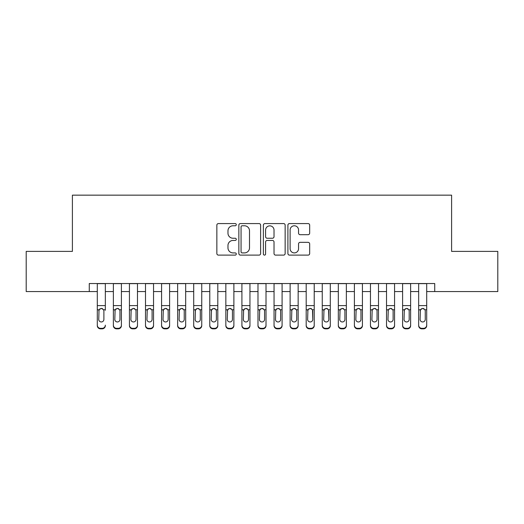 <?xml version="1.0" encoding="UTF-8"?>
<svg xmlns="http://www.w3.org/2000/svg" width="524" height="524" viewBox="0 0 524 524"><rect width="100%" height="100%" fill="white"/><g stroke="black" fill="none" stroke-linecap="round" stroke-linejoin="round"><path stroke-width="0.79" d="M236.291 224.678A1.107 1.107 0 0 0 235.191 223.571L218.429 223.571A1.579 1.579 0 0 0 216.851 225.15L216.851 253.537A1.579 1.579 0 0 0 218.429 255.116L235.191 255.116A1.107 1.107 0 0 0 236.291 254.009A1.107 1.107 0 0 0 235.191 252.909L233.016 252.909A5.05 5.05 0 0 1 227.973 247.859L227.973 245.494A5.05 5.05 0 0 1 233.016 240.451L235.191 240.451A1.107 1.107 0 0 0 236.291 239.344A1.107 1.107 0 0 0 235.191 238.243L233.016 238.243A5.05 5.05 0 0 1 227.973 233.193L227.973 230.829A5.05 5.05 0 0 1 233.016 225.779L235.191 225.779A1.107 1.107 0 0 0 236.291 224.678M308.092 234.693A1.579 1.579 0 0 0 309.671 233.114L309.671 225.15A1.579 1.579 0 0 0 308.092 223.571L289.484 223.571A1.579 1.579 0 0 0 287.905 225.15L287.905 253.537A1.579 1.579 0 0 0 289.484 255.116L308.092 255.116A1.579 1.579 0 0 0 309.671 253.537L309.671 243.915A1.579 1.579 0 0 0 308.092 242.343L300.128 242.343A1.579 1.579 0 0 0 298.549 243.915L298.549 248.69A4.218 4.218 0 0 1 294.331 252.909A4.218 4.218 0 0 1 290.113 248.69L290.113 229.997A4.218 4.218 0 0 1 294.331 225.779A4.218 4.218 0 0 1 298.549 229.997L298.549 233.114A1.579 1.579 0 0 0 300.128 234.693L308.092 234.693M89.27 291.567L26.2 291.567L26.2 251.396L72.397 251.396L72.397 195.157L451.603 195.157L451.603 251.396L497.8 251.396L497.8 291.567L434.73 291.567L434.73 283.53L89.27 283.53L89.27 291.567L97.3 291.567M260.618 225.15A1.579 1.579 0 0 0 259.046 223.571L240.431 223.571A1.579 1.579 0 0 0 238.852 225.15L238.852 253.537A1.579 1.579 0 0 0 240.431 255.116L259.046 255.116A1.579 1.579 0 0 0 260.618 253.537L260.618 225.15M264.954 223.571L283.569 223.571A1.579 1.579 0 0 1 285.148 225.15L285.148 253.537A1.579 1.579 0 0 1 283.569 255.116L275.604 255.116A1.579 1.579 0 0 1 274.026 253.537L274.026 242.023A1.579 1.579 0 0 0 272.447 240.451L267.168 240.451A1.579 1.579 0 0 0 265.589 242.023L265.589 254.009A1.107 1.107 0 0 1 264.482 255.116A1.107 1.107 0 0 1 263.382 254.009L263.382 225.15A1.579 1.579 0 0 1 264.954 223.571M105.337 291.567L113.367 291.567M121.404 291.567L129.435 291.567M137.471 291.567L145.508 291.567M153.539 291.567L161.575 291.567M169.606 291.567L177.643 291.567M185.679 291.567L193.71 291.567M201.747 291.567L209.777 291.567M217.814 291.567L225.844 291.567M233.881 291.567L241.918 291.567M249.948 291.567L257.985 291.567M266.015 291.567L274.052 291.567M282.082 291.567L290.119 291.567M298.156 291.567L306.186 291.567M314.223 291.567L322.253 291.567M330.29 291.567L338.321 291.567M346.357 291.567L354.394 291.567M362.425 291.567L370.461 291.567M378.492 291.567L386.529 291.567M394.565 291.567L402.596 291.567M410.633 291.567L418.663 291.567M426.7 291.567L434.73 291.567M242.167 225.779A1.107 1.107 0 0 0 241.06 226.885L241.06 251.802A1.107 1.107 0 0 0 242.167 252.909L244.453 252.909A5.05 5.05 0 0 0 249.503 247.859L249.503 230.829A5.05 5.05 0 0 0 244.453 225.779L242.167 225.779M274.026 230.075A4.218 4.218 0 0 0 269.808 225.857A4.218 4.218 0 0 0 265.589 230.075L265.589 236.665A1.579 1.579 0 0 0 267.168 238.243L272.447 238.243A1.579 1.579 0 0 0 274.026 236.665L274.026 230.075M97.3 310.267L97.3 325.149A3.216 3.19 -0 0 0 100.516 328.338L102.121 328.338A3.216 3.19 -0 0 0 105.337 325.149L105.337 325.653A3.216 3.19 180 0 1 102.121 328.843L102.121 328.338M105.337 310.267L105.337 283.53M103.89 319.411L103.89 310.948L103.89 319.411A2.574 2.548 180 0 1 101.315 321.965A2.574 2.548 180 0 0 103.89 319.411M98.748 319.915L98.748 319.411A2.574 2.548 180 0 0 101.315 321.965M99.979 308.741L98.748 310.752M102.658 308.741L101.315 308.367L103.608 309.763L103.89 310.948M97.3 283.53L97.3 325.653A3.216 3.19 180 0 0 100.516 328.843L102.121 328.843M97.3 309.763L99.029 309.763L98.748 319.411M99.029 309.763L101.315 308.367M113.367 310.267L113.367 325.653A3.216 3.19 180 0 0 116.583 328.843L118.188 328.843L118.188 328.338A3.216 3.19 0 0 0 121.404 325.149L121.404 325.653A3.216 3.19 180 0 1 118.188 328.843M119.957 319.411L119.957 310.948L119.957 319.411A2.574 2.548 180 0 1 117.389 321.965A2.574 2.548 180 0 0 119.957 319.411M114.815 319.915L114.815 319.411A2.574 2.548 180 0 0 117.389 321.965M116.046 308.741L114.815 310.752M118.725 308.741L117.389 308.367L119.675 309.763L119.957 310.948M129.435 310.267L129.435 325.653A3.216 3.19 180 0 0 132.651 328.843L134.255 328.843L134.255 328.338A3.216 3.19 0 0 0 137.471 325.149L137.471 325.653A3.216 3.19 180 0 1 134.255 328.843M136.024 319.411L136.024 310.948L136.024 319.411A2.574 2.548 180 0 1 133.456 321.965A2.574 2.548 180 0 0 136.024 319.411M130.882 319.915L130.882 319.411A2.574 2.548 180 0 0 133.456 321.965M132.113 308.741L130.882 310.752M134.799 308.741L133.456 308.367L135.742 309.763L136.024 310.948M145.508 310.267L145.508 325.653A3.216 3.19 180 0 0 148.718 328.843L150.329 328.843L150.329 328.338A3.216 3.19 0 0 0 153.539 325.149L153.539 325.653A3.216 3.19 180 0 1 150.329 328.843M152.091 319.411L152.091 310.948L152.091 319.411A2.574 2.548 180 0 1 149.523 321.965A2.574 2.548 180 0 0 152.091 319.411M146.949 319.915L146.949 319.411A2.574 2.548 180 0 0 149.523 321.965M148.181 308.741L146.949 310.752M150.866 308.741L149.523 308.367L151.809 309.763L152.091 310.948M161.575 310.267L161.575 325.653A3.216 3.19 180 0 0 164.785 328.843L166.396 328.843L166.396 328.338A3.216 3.19 0 0 0 169.606 325.149L169.606 325.653A3.216 3.19 180 0 1 166.396 328.843M168.165 319.411L168.165 310.948L168.165 319.411A2.574 2.548 180 0 1 165.591 321.965A2.574 2.548 180 0 0 168.165 319.411M163.023 319.915L163.023 319.411A2.574 2.548 180 0 0 165.591 321.965M164.248 308.741L163.023 310.752M166.933 308.741L165.591 308.367L167.877 309.763L168.165 310.948M121.404 283.53L121.404 325.653M113.367 283.53L113.367 325.149A3.216 3.19 0 0 0 116.583 328.338L118.188 328.338M116.583 328.338L116.583 328.843A3.216 3.19 180 0 1 113.367 325.653L113.367 325.149L113.367 325.653M113.367 309.763L115.103 309.763L114.815 319.411M115.103 309.763L117.389 308.367M137.471 283.53L137.471 325.653M129.435 283.53L129.435 325.149A3.216 3.19 0 0 0 132.651 328.338L134.255 328.338M132.651 328.338L132.651 328.843A3.216 3.19 180 0 1 129.435 325.653L129.435 325.149L129.435 325.653M129.435 309.763L131.17 309.763L130.882 319.411M131.17 309.763L133.456 308.367M153.539 283.53L153.539 325.653M145.508 283.53L145.508 325.149A3.216 3.19 0 0 0 148.718 328.338L150.329 328.338M148.718 328.338L148.718 328.843A3.216 3.19 180 0 1 145.508 325.653L145.508 325.149L145.508 325.653M145.508 309.763L147.237 309.763L146.949 319.411M147.237 309.763L149.523 308.367M169.606 283.53L169.606 325.653M161.575 283.53L161.575 325.149A3.216 3.19 0 0 0 164.785 328.338L166.396 328.338M164.785 328.338L164.785 328.843A3.216 3.19 180 0 1 161.575 325.653L161.575 325.149L161.575 325.653M161.575 309.763L163.305 309.763L163.023 319.411M163.305 309.763L165.591 308.367M177.643 310.267L177.643 325.653A3.216 3.19 180 0 0 180.859 328.843L182.463 328.843L182.463 328.338A3.216 3.19 0 0 0 185.679 325.149L185.679 325.653A3.216 3.19 180 0 1 182.463 328.843M184.232 319.411L184.232 310.948L184.232 319.411A2.574 2.548 180 0 1 181.658 321.965A2.574 2.548 180 0 0 184.232 319.411M179.09 319.915L179.09 319.411A2.574 2.548 180 0 0 181.658 321.965M180.315 308.741L179.09 310.752M183 308.741L181.658 308.367L183.944 309.763L184.232 310.948M185.679 283.53L185.679 325.653M177.643 283.53L177.643 325.149A3.216 3.19 0 0 0 180.859 328.338L182.463 328.338M180.859 328.338L180.859 328.843A3.216 3.19 180 0 1 177.643 325.653L177.643 325.149L177.643 325.653M177.643 309.763L179.372 309.763L179.09 319.411M179.372 309.763L181.658 308.367M193.71 310.267L193.71 325.653A3.216 3.19 180 0 0 196.926 328.843L198.531 328.843L198.531 328.338A3.216 3.19 0 0 0 201.747 325.149L201.747 325.653A3.216 3.19 180 0 1 198.531 328.843M200.299 319.411L200.299 310.948L200.299 319.411A2.574 2.548 180 0 1 197.725 321.965A2.574 2.548 180 0 0 200.299 319.411M195.157 319.915L195.157 319.411A2.574 2.548 180 0 0 197.725 321.965M196.389 308.741L195.157 310.752M199.068 308.741L197.725 308.367L200.011 309.763L200.299 310.948M201.747 283.53L201.747 325.653M193.71 283.53L193.71 325.149A3.216 3.19 0 0 0 196.926 328.338L198.531 328.338M196.926 328.338L196.926 328.843A3.216 3.19 180 0 1 193.71 325.653L193.71 325.149L193.71 325.653M193.71 309.763L195.439 309.763L195.157 319.411M195.439 309.763L197.725 308.367M209.777 310.267L209.777 325.653A3.216 3.19 180 0 0 212.993 328.843L214.598 328.843L214.598 328.338A3.216 3.19 0 0 0 217.814 325.149L217.814 325.653A3.216 3.19 180 0 1 214.598 328.843M216.366 319.411L216.366 310.948L216.366 319.411A2.574 2.548 180 0 1 213.799 321.965A2.574 2.548 180 0 0 216.366 319.411M211.224 319.915L211.224 319.411A2.574 2.548 180 0 0 213.799 321.965M212.456 308.741L211.224 310.752M215.135 308.741L213.799 308.367L216.084 309.763L216.366 310.948M217.814 283.53L217.814 325.653M209.777 283.53L209.777 325.149A3.216 3.19 0 0 0 212.993 328.338L214.598 328.338M212.993 328.338L212.993 328.843A3.216 3.19 180 0 1 209.777 325.653L209.777 325.149L209.777 325.653M209.777 309.763L211.506 309.763L211.224 319.411M211.506 309.763L213.799 308.367M225.844 310.267L225.844 325.653A3.216 3.19 180 0 0 229.06 328.843L230.665 328.843L230.665 328.338A3.216 3.19 0 0 0 233.881 325.149L233.881 325.653A3.216 3.19 180 0 1 230.665 328.843M232.433 319.411L232.433 310.948L232.433 319.411A2.574 2.548 180 0 1 229.866 321.965A2.574 2.548 180 0 0 232.433 319.411M227.292 319.915L227.292 319.411A2.574 2.548 180 0 0 229.866 321.965M228.523 308.741L227.292 310.752M231.208 308.741L229.866 308.367L232.152 309.763L232.433 310.948M233.881 283.53L233.881 325.653M225.844 283.53L225.844 325.149A3.216 3.19 0 0 0 229.06 328.338L230.665 328.338M229.06 328.338L229.06 328.843A3.216 3.19 180 0 1 225.844 325.653L225.844 325.149L225.844 325.653M225.844 309.763L227.58 309.763L227.292 319.411M227.58 309.763L229.866 308.367M241.918 310.267L241.918 325.653A3.216 3.19 180 0 0 245.127 328.843L246.739 328.843L246.739 328.338A3.216 3.19 0 0 0 249.948 325.149L249.948 325.653A3.216 3.19 180 0 1 246.739 328.843M248.5 319.411L248.5 310.948L248.5 319.411A2.574 2.548 180 0 1 245.933 321.965A2.574 2.548 180 0 0 248.5 319.411M243.359 319.915L243.359 319.411A2.574 2.548 180 0 0 245.933 321.965M244.59 308.741L243.359 310.752M247.276 308.741L245.933 308.367L248.219 309.763L248.5 310.948M249.948 283.53L249.948 325.653M241.918 283.53L241.918 325.149A3.216 3.19 0 0 0 245.127 328.338L246.739 328.338M245.127 328.338L245.127 328.843A3.216 3.19 180 0 1 241.918 325.653L241.918 325.149L241.918 325.653M241.918 309.763L243.647 309.763L243.359 319.411M243.647 309.763L245.933 308.367M257.985 310.267L257.985 325.653A3.216 3.19 180 0 0 261.194 328.843L262.806 328.843L262.806 328.338A3.216 3.19 0 0 0 266.015 325.149L266.015 325.653A3.216 3.19 180 0 1 262.806 328.843M264.574 319.411L264.574 310.948L264.574 319.411A2.574 2.548 180 0 1 262 321.965A2.574 2.548 180 0 0 264.574 319.411M259.426 319.915L259.426 319.411A2.574 2.548 180 0 0 262 321.965M260.657 308.741L259.426 310.752M263.343 308.741L262 308.367L264.286 309.763L264.574 310.948M266.015 283.53L266.015 325.653M257.985 283.53L257.985 325.149A3.216 3.19 0 0 0 261.194 328.338L262.806 328.338M261.194 328.338L261.194 328.843A3.216 3.19 180 0 1 257.985 325.653L257.985 325.149L257.985 325.653M257.985 309.763L259.714 309.763L259.426 319.411M259.714 309.763L262 308.367M274.052 310.267L274.052 325.653A3.216 3.19 180 0 0 277.262 328.843L278.873 328.843L278.873 328.338A3.216 3.19 0 0 0 282.082 325.149L282.082 325.653A3.216 3.19 180 0 1 278.873 328.843M280.641 319.411L280.641 310.948L280.641 319.411A2.574 2.548 180 0 1 278.067 321.965A2.574 2.548 180 0 0 280.641 319.411M275.5 319.915L275.5 319.411A2.574 2.548 180 0 0 278.067 321.965M276.724 308.741L275.5 310.752M279.41 308.741L278.067 308.367L280.353 309.763L280.641 310.948M282.082 283.53L282.082 325.653M274.052 283.53L274.052 325.149A3.216 3.19 0 0 0 277.262 328.338L278.873 328.338M277.262 328.338L277.262 328.843A3.216 3.19 180 0 1 274.052 325.653L274.052 325.149L274.052 325.653M274.052 309.763L275.781 309.763L275.5 319.411M275.781 309.763L278.067 308.367M290.119 310.267L290.119 325.653A3.216 3.19 180 0 0 293.335 328.843L294.94 328.843L294.94 328.338A3.216 3.19 0 0 0 298.156 325.149L298.156 325.653A3.216 3.19 180 0 1 294.94 328.843M296.708 319.411L296.708 310.948L296.708 319.411A2.574 2.548 180 0 1 294.134 321.965A2.574 2.548 180 0 0 296.708 319.411M291.567 319.915L291.567 319.411A2.574 2.548 180 0 0 294.134 321.965M292.792 308.741L291.567 310.752M295.477 308.741L294.134 308.367L296.42 309.763L296.708 310.948M298.156 283.53L298.156 325.653M290.119 283.53L290.119 325.149A3.216 3.19 0 0 0 293.335 328.338L294.94 328.338M293.335 328.338L293.335 328.843A3.216 3.19 180 0 1 290.119 325.653L290.119 325.149L290.119 325.653M290.119 309.763L291.848 309.763L291.567 319.411M291.848 309.763L294.134 308.367M314.223 283.53L314.223 325.653A3.216 3.19 180 0 1 311.007 328.843L311.007 328.338A3.216 3.19 0 0 0 314.223 325.149L314.223 325.653M306.186 283.53L306.186 325.149A3.216 3.19 0 0 0 309.402 328.338L311.007 328.338M309.402 328.338L309.402 328.843A3.216 3.19 180 0 1 306.186 325.653A3.216 3.19 180 0 0 309.402 328.843L311.007 328.843M312.494 309.763L312.776 319.411A2.574 2.548 180 0 1 310.201 321.965A2.574 2.548 180 0 1 307.634 319.411L307.916 309.763L310.201 308.367L312.494 309.763L314.223 309.763M306.186 325.653L306.186 310.267M330.29 283.53L330.29 325.653A3.216 3.19 180 0 1 327.074 328.843L327.074 328.338A3.216 3.19 0 0 0 330.29 325.149L330.29 325.653M322.253 283.53L322.253 325.149A3.216 3.19 0 0 0 325.469 328.338L327.074 328.338M325.469 328.338L325.469 328.843A3.216 3.19 180 0 1 322.253 325.653A3.216 3.19 180 0 0 325.469 328.843L327.074 328.843M328.561 309.763L328.843 319.411A2.574 2.548 180 0 1 326.275 321.965A2.574 2.548 180 0 1 323.701 319.411L323.989 309.763L326.275 308.367L328.561 309.763L330.29 309.763M322.253 325.653L322.253 310.267M310.201 321.965A2.574 2.548 180 0 0 312.776 319.411L312.776 310.948M307.634 319.915L307.634 319.411M308.865 308.741L307.634 310.752M311.544 308.741L310.201 308.367M326.275 321.965A2.574 2.548 180 0 0 328.843 319.411L328.843 310.948M323.701 319.915L323.701 319.411M324.932 308.741L323.701 310.752M327.611 308.741L326.275 308.367M338.321 310.267L338.321 325.653A3.216 3.19 180 0 0 341.537 328.843L343.141 328.843L343.141 328.338A3.216 3.19 0 0 0 346.357 325.149L346.357 325.653A3.216 3.19 180 0 1 343.141 328.843M344.91 319.411L344.91 310.948L344.91 319.411A2.574 2.548 180 0 1 342.342 321.965A2.574 2.548 180 0 0 344.91 319.411M339.768 319.915L339.768 319.411A2.574 2.548 180 0 0 342.342 321.965M341 308.741L339.768 310.752M343.685 308.741L342.342 308.367L344.628 309.763L344.91 310.948M346.357 283.53L346.357 325.653M338.321 283.53L338.321 325.149A3.216 3.19 0 0 0 341.537 328.338L343.141 328.338M341.537 328.338L341.537 328.843A3.216 3.19 180 0 1 338.321 325.653L338.321 325.149L338.321 325.653M338.321 309.763L340.056 309.763L339.768 319.411M340.056 309.763L342.342 308.367M354.394 310.267L354.394 325.653A3.216 3.19 180 0 0 357.604 328.843L359.215 328.843L359.215 328.338A3.216 3.19 0 0 0 362.425 325.149L362.425 325.653A3.216 3.19 180 0 1 359.215 328.843M360.977 319.411L360.977 310.948L360.977 319.411A2.574 2.548 180 0 1 358.409 321.965A2.574 2.548 180 0 0 360.977 319.411M355.835 319.915L355.835 319.411A2.574 2.548 180 0 0 358.409 321.965M357.067 308.741L355.835 310.752M359.752 308.741L358.409 308.367L360.695 309.763L360.977 310.948M362.425 283.53L362.425 325.653M354.394 283.53L354.394 325.149A3.216 3.19 0 0 0 357.604 328.338L359.215 328.338M357.604 328.338L357.604 328.843A3.216 3.19 180 0 1 354.394 325.653L354.394 325.149L354.394 325.653M354.394 309.763L356.124 309.763L355.835 319.411M356.124 309.763L358.409 308.367M370.461 310.267L370.461 325.653A3.216 3.19 180 0 0 373.671 328.843L375.282 328.843L375.282 328.338A3.216 3.19 0 0 0 378.492 325.149L378.492 325.653A3.216 3.19 180 0 1 375.282 328.843M377.051 319.411L377.051 310.948L377.051 319.411A2.574 2.548 180 0 1 374.477 321.965A2.574 2.548 180 0 0 377.051 319.411M371.909 319.915L371.909 319.411A2.574 2.548 180 0 0 374.477 321.965M373.134 308.741L371.909 310.752M375.819 308.741L374.477 308.367L376.763 309.763L377.051 310.948M378.492 283.53L378.492 325.653M370.461 283.53L370.461 325.149A3.216 3.19 0 0 0 373.671 328.338L375.282 328.338M373.671 328.338L373.671 328.843A3.216 3.19 180 0 1 370.461 325.653L370.461 325.149L370.461 325.653M370.461 309.763L372.191 309.763L371.909 319.411M372.191 309.763L374.477 308.367M386.529 310.267L386.529 325.653A3.216 3.19 180 0 0 389.745 328.843L391.349 328.843L391.349 328.338A3.216 3.19 0 0 0 394.565 325.149L394.565 325.653A3.216 3.19 180 0 1 391.349 328.843M393.118 319.411L393.118 310.948L393.118 319.411A2.574 2.548 180 0 1 390.544 321.965A2.574 2.548 180 0 0 393.118 319.411M387.976 319.915L387.976 319.411A2.574 2.548 180 0 0 390.544 321.965M389.201 308.741L387.976 310.752M391.887 308.741L390.544 308.367L392.83 309.763L393.118 310.948M394.565 283.53L394.565 325.653M386.529 283.53L386.529 325.149A3.216 3.19 0 0 0 389.745 328.338L391.349 328.338M389.745 328.338L389.745 328.843A3.216 3.19 180 0 1 386.529 325.653L386.529 325.149L386.529 325.653M386.529 309.763L388.258 309.763L387.976 319.411M388.258 309.763L390.544 308.367M402.596 310.267L402.596 325.653A3.216 3.19 180 0 0 405.812 328.843L407.417 328.843L407.417 328.338A3.216 3.19 0 0 0 410.633 325.149L410.633 325.653A3.216 3.19 180 0 1 407.417 328.843M409.185 319.411L409.185 310.948L409.185 319.411A2.574 2.548 180 0 1 406.611 321.965A2.574 2.548 180 0 0 409.185 319.411M404.043 319.915L404.043 319.411A2.574 2.548 180 0 0 406.611 321.965M405.275 308.741L404.043 310.752M407.954 308.741L406.611 308.367L408.897 309.763L409.185 310.948M410.633 283.53L410.633 325.653M402.596 283.53L402.596 325.149A3.216 3.19 0 0 0 405.812 328.338L407.417 328.338M405.812 328.338L405.812 328.843A3.216 3.19 180 0 1 402.596 325.653L402.596 325.149L402.596 325.653M402.596 309.763L404.325 309.763L404.043 319.411M404.325 309.763L406.611 308.367M418.663 310.267L418.663 325.653A3.216 3.19 180 0 0 421.879 328.843L423.484 328.843L423.484 328.338A3.216 3.19 0 0 0 426.7 325.149L426.7 325.653A3.216 3.19 180 0 1 423.484 328.843M425.252 319.411L425.252 310.948L425.252 319.411A2.574 2.548 180 0 1 422.685 321.965A2.574 2.548 180 0 0 425.252 319.411M420.11 319.915L420.11 319.411A2.574 2.548 180 0 0 422.685 321.965M421.342 308.741L420.11 310.752M424.021 308.741L422.685 308.367L424.971 309.763L425.252 310.948M426.7 283.53L426.7 325.653M418.663 283.53L418.663 325.149A3.216 3.19 0 0 0 421.879 328.338L423.484 328.338M421.879 328.338L421.879 328.843A3.216 3.19 180 0 1 418.663 325.653L418.663 325.149L418.663 325.653M418.663 309.763L420.392 309.763L420.11 319.411M420.392 309.763L422.685 308.367M103.608 309.763L105.337 309.763M97.3 305.61L105.337 305.61M97.3 283.648L105.337 283.648M100.516 328.338L100.516 328.843M119.675 309.763L121.404 309.763M113.367 305.61L121.404 305.61M113.367 283.648L121.404 283.648M135.742 309.763L137.471 309.763M129.435 305.61L137.471 305.61M129.435 283.648L137.471 283.648M151.809 309.763L153.539 309.763M145.508 305.61L153.539 305.61M145.508 283.648L153.539 283.648M167.877 309.763L169.606 309.763M161.575 305.61L169.606 305.61M161.575 283.648L169.606 283.648M183.944 309.763L185.679 309.763M177.643 305.61L185.679 305.61M177.643 283.648L185.679 283.648M200.011 309.763L201.747 309.763M193.71 305.61L201.747 305.61M193.71 283.648L201.747 283.648M216.084 309.763L217.814 309.763M209.777 305.61L217.814 305.61M209.777 283.648L217.814 283.648M232.152 309.763L233.881 309.763M225.844 305.61L233.881 305.61M225.844 283.648L233.881 283.648M248.219 309.763L249.948 309.763M241.918 305.61L249.948 305.61M241.918 283.648L249.948 283.648M264.286 309.763L266.015 309.763M257.985 305.61L266.015 305.61M257.985 283.648L266.015 283.648M280.353 309.763L282.082 309.763M274.052 305.61L282.082 305.61M274.052 283.648L282.082 283.648M296.42 309.763L298.156 309.763M290.119 305.61L298.156 305.61M290.119 283.648L298.156 283.648M306.186 309.763L307.916 309.763M306.186 305.61L314.223 305.61M306.186 283.648L314.223 283.648M322.253 309.763L323.989 309.763M322.253 305.61L330.29 305.61M322.253 283.648L330.29 283.648M344.628 309.763L346.357 309.763M338.321 305.61L346.357 305.61M338.321 283.648L346.357 283.648M360.695 309.763L362.425 309.763M354.394 305.61L362.425 305.61M354.394 283.648L362.425 283.648M376.763 309.763L378.492 309.763M370.461 305.61L378.492 305.61M370.461 283.648L378.492 283.648M392.83 309.763L394.565 309.763M386.529 305.61L394.565 305.61M386.529 283.648L394.565 283.648M408.897 309.763L410.633 309.763M402.596 305.61L410.633 305.61M402.596 283.648L410.633 283.648M424.971 309.763L426.7 309.763M418.663 305.61L426.7 305.61M418.663 283.648L426.7 283.648"/></g></svg>
